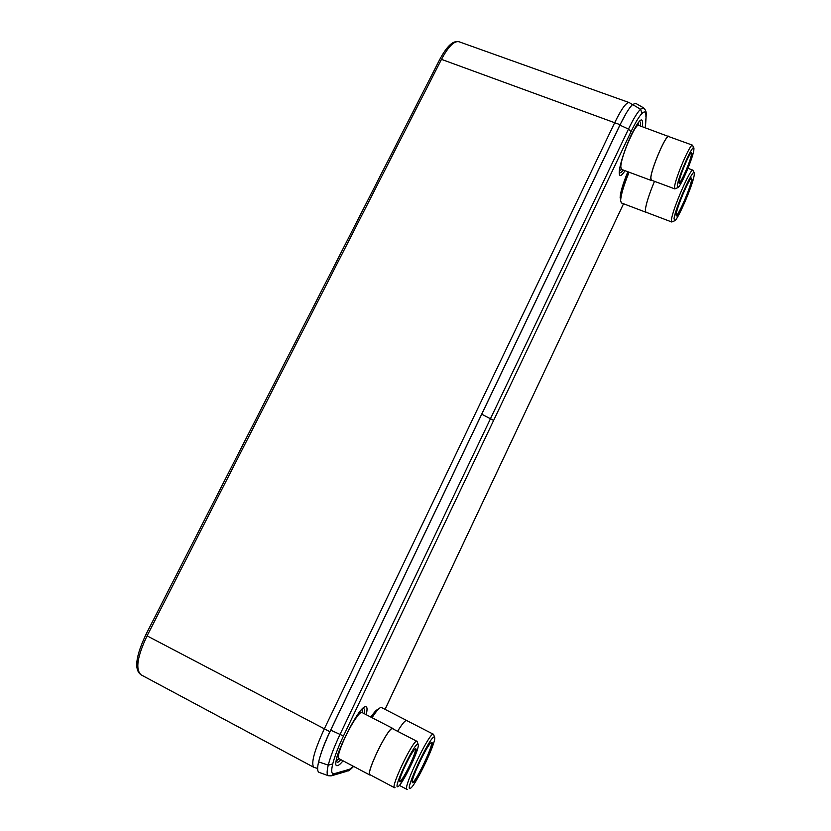 <?xml version="1.0" encoding="UTF-8"?>
<svg xmlns="http://www.w3.org/2000/svg" width="831" height="831" viewBox="0 0 831 831"><rect width="100%" height="100%" fill="white"/><g stroke="black" fill="none" stroke-linecap="round" stroke-linejoin="round"><path stroke-width="1.25" d="M320.319 755.763C322.366 748.824 325.555 740.805 329.876 731.706L620.061 124.692L626.262 113.141M313.879 767.345L141.187 674.897C135.235 669.734 137.188 656.729 147.066 635.86L441.479 59.365C448.335 46.546 454.183 40.667 459.034 41.758L629.181 102.577C626.294 102.213 621.526 108.778 614.898 122.271L324.277 728.953C314.243 750.829 310.773 763.627 313.879 767.345L317.629 768.436M632.484 104.613L629.181 102.577M645.23 127.735L646.175 115.374C645.895 115.114 647.38 111.51 643.61 107.885L640.514 109.225C637.315 112.455 633.295 119.072 628.475 129.096L339.9 734.687C334.187 746.809 330.312 756.968 328.266 765.143C326.697 771.625 326.76 775.157 328.463 775.739L331.237 775.863L334.072 773.734L349.602 769.257L353.435 766.327M328.463 775.739L319.208 772.435C317.328 771.667 317.13 768.145 318.626 761.871C320.641 753.457 324.672 742.883 330.696 730.137L619.926 125.128C624.964 114.688 629.181 107.822 632.578 104.529L635.684 103.335L643.61 107.885M456.583 41.675C451.638 41.706 445.925 47.814 439.464 60.019L146.246 633.876C136.284 654.818 134.155 668.145 139.857 673.848M620.674 199.513L620.123 197.394C620.518 191.836 623.094 183.287 627.831 171.737M694.145 172.765L692.961 170.168C690.613 167.592 672.258 209.963 671.469 219.737L671.749 221.991L645.853 212.165L645.365 209.838C646.071 203.772 649.115 194.267 654.485 181.324C649.094 194.288 646.051 203.813 645.334 209.89L645.832 212.217L621.318 202.92L620.612 200.52C621.037 194.444 623.873 185.012 629.098 172.204M671.749 221.991L674.429 220.88M674.045 218.761L674.834 220.703C678.366 218.865 692.929 184.721 694.207 175.227L694.311 173.17C693.895 166.127 674.959 208.706 674.045 218.761M692.057 179.87L691.475 178.052C688.681 179.423 676.839 207.418 676.226 214.066L676.185 215.374C676.621 220.579 690.925 188.585 692.057 179.87M676.195 215.25C677.899 216.86 690.53 187.899 691.537 180.067L691.392 178.146M370.969 716.997C374.272 712.105 376.64 709.56 378.084 709.373L378.219 709.373M372.122 717.589C376.36 711.014 379.372 707.607 381.159 707.358L406.432 720.342C404.801 720.706 401.882 724.32 397.685 731.187C401.872 724.362 404.78 720.768 406.411 720.394L433.128 734.126C428.744 733.472 402.433 788.931 406.961 789.398L407.543 789.357M434.54 737.149L433.47 734.157M410.296 788.37L410.483 788.266C415.417 785.918 436.005 742.841 434.717 737.689L434.083 737.014C429.606 736.713 403.71 792.535 410.296 788.37M431.549 742.478L431.268 742.613C427.674 743.984 411.21 778.263 412.238 782.324L412.862 782.823C416.965 781.597 435.974 740.494 431.549 742.478M412.228 782.21L412.675 782.231C416.466 781.182 434.343 743.101 431.258 742.696M338.591 755.628L337.926 754.579M358.358 713.891L359.563 713.85M339.141 758.745C333.74 757.488 356.406 711.409 361.859 712.437L392.481 728.268C387.755 727.624 365.225 774.191 369.909 775.053L339.141 758.745M370.605 775.032L369.909 775.053M393.271 728.912L392.886 728.32M394.507 787.705L370.065 774.741C365.443 773.89 387.661 727.956 392.336 728.579L416.663 741.169C412.571 740.847 390.456 787.165 394.507 787.705L395.037 787.674M418.128 744.368L417.017 741.19M397.966 786.625L398.163 786.521C402.505 784.464 419.375 749.479 418.284 744.888L417.671 744.233C413.568 744.212 392.253 789.99 397.966 786.625M415.5 748.897L415.24 749.011C412.051 750.3 398.714 777.837 399.566 781.431L400.147 781.919C403.731 780.963 419.437 747.131 415.5 748.897M399.607 781.306L399.95 781.285C403.222 780.486 417.848 749.531 415.168 749.115M635.538 126.883L636.307 126.977M620.186 166.283L620.83 166.688M668.758 136.242C666.15 133.884 650.985 169.192 650.725 178.187L651.182 180.431L621.495 169.379L620.819 167.062C620.487 157.9 635.486 122.811 638.665 125.367L669.132 136.72M651.182 180.431L651.774 180.317M674.855 188.907L651.296 180.14L650.85 177.927C651.109 169.036 666.067 134.217 668.643 136.544L692.535 145.186C690.405 143.015 675.312 177.99 674.585 186.746L674.855 188.907L677.67 187.702M693.771 147.918L692.535 145.186M677.307 185.708L678.054 187.526C681.119 185.884 692.836 158.181 693.854 150.131L693.937 148.292C693.501 142.246 678.117 176.858 677.307 185.708M692.036 154.036L691.475 152.416C689.065 153.662 679.675 176.027 679.145 181.76L679.114 182.976C679.519 187.463 691.122 161.474 692.036 154.036M679.093 182.789C680.579 184.15 690.686 160.861 691.485 154.244L691.33 152.54M441.479 59.365L620.061 124.692M329.876 731.706L147.066 635.86M362.077 709.497L362.358 712.541M339.183 758.765L336.555 760.355M362.274 709.3L362.555 712.645M339.38 758.869L336.513 760.645M341.125 759.794L337.75 762.38L336.347 761.497C334.176 756.761 358.099 709.227 362.846 708.677M363.303 708.583C364.549 708.573 364.882 710.225 364.29 713.538M343.047 760.812C340.803 763.585 339.048 765.164 337.781 765.528C327.674 769.548 358.244 705.332 365.682 706.745C367.302 706.797 367.468 709.394 366.201 714.525M385.075 709.217L623.541 203.761L385.106 709.238M645.895 116.776C646.154 111.884 644.887 110.731 642.083 113.348C639.143 116.33 635.466 122.437 631.041 131.641L343.463 735.986C338.207 747.111 334.633 756.439 332.722 763.949C331.039 771.106 331.486 774.367 334.072 773.734M642.249 126.655L642.675 123.196C642.415 116.454 638.686 120.225 631.487 134.508C625.026 148.032 619.24 166.138 619.209 172.64C619.313 177.045 621.256 176.39 625.026 170.687M640.421 126L640.514 124.847C640.639 122.302 640.119 121.274 638.956 121.762L634.209 129.231L626.678 145.757C622.19 157.693 619.781 166.19 619.448 171.228L621.578 169.41M619.344 172.287C619.988 173.388 621.276 172.64 623.229 170.023M638.738 125.388L638.416 122.573M638.561 125.336L638.25 122.791M619.459 170.999L621.401 169.327M642.083 113.348L640.514 109.225L632.578 104.529M631.041 131.641L628.475 129.096L619.926 125.128M493.635 420.393L481.731 414.191M343.463 735.986L330.696 730.137M332.722 763.949L328.266 765.143L318.626 761.871M349.602 769.257L346.922 771.261L332.265 775.562M440.846 60.621L439.464 60.019M147.71 634.604L146.246 633.876M622.149 192.054C623.53 186.3 625.795 179.662 628.942 172.152M339.744 750.632L342.32 742.904M351.731 724.196L356.322 717.641M621.308 163.177L622.18 158.659M631.789 133.978L634.23 129.979M645.417 127.797L646.134 116.06M347.96 770.95C348.656 771.075 350.537 769.558 353.591 766.4M692.961 170.168L687.964 168.34M406.961 789.398L399.379 785.388"/></g></svg>
